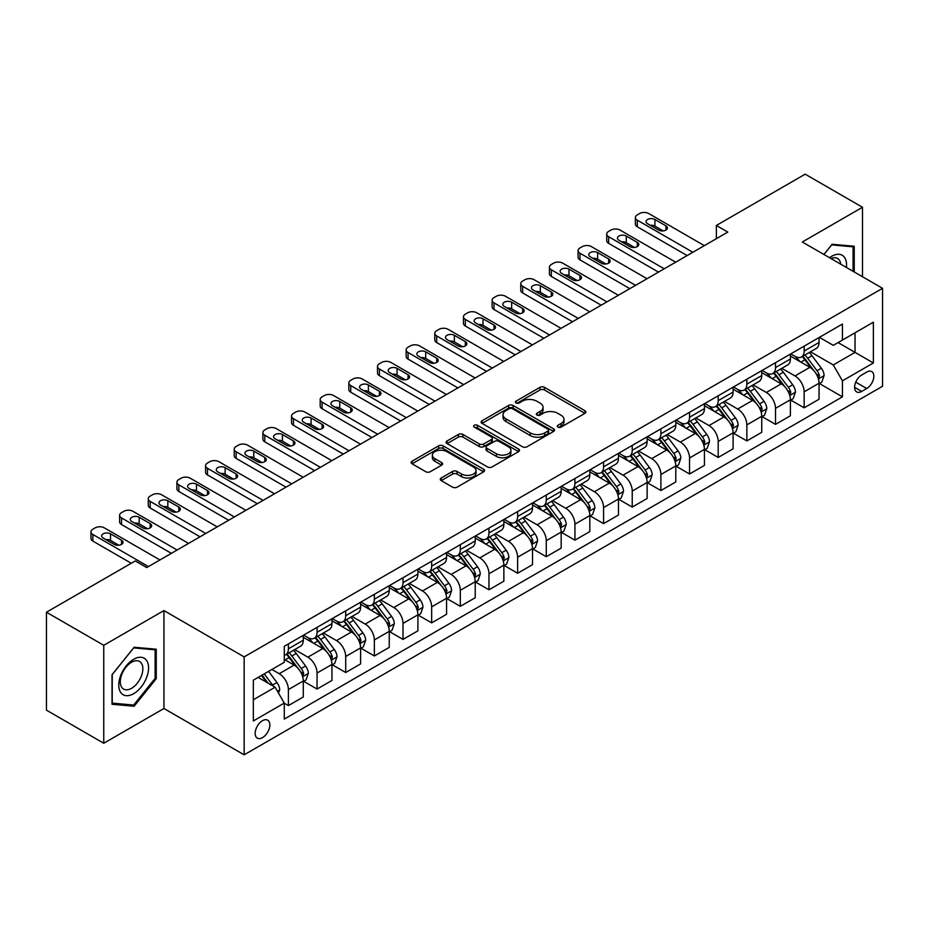 <?xml version="1.0" encoding="UTF-8"?>
<svg xmlns="http://www.w3.org/2000/svg" width="929" height="929" viewBox="0 0 929 929"><rect width="100%" height="100%" fill="white"/><g stroke="black" fill="none" stroke-linecap="round" stroke-linejoin="round"><path stroke-width="1.39" d="M557.911 427.119A2.23 1.289 0 0 0 561.07 427.119L584.968 413.312A3.182 1.835 0 0 0 585.909 412.011A3.182 1.835 0 0 0 584.968 410.723L544.475 387.335A3.182 1.835 0 0 0 539.97 387.335L516.071 401.142A2.23 1.289 0 0 0 515.409 402.048A2.23 1.289 0 0 0 516.071 402.954A2.23 1.289 0 0 0 519.218 402.954L522.307 401.165A10.184 5.876 0 0 1 536.707 401.165L540.086 403.116A10.184 5.876 0 0 1 543.07 407.274A10.184 5.876 0 0 1 540.086 411.431L536.997 413.219A2.23 1.289 0 0 0 536.335 414.125A2.23 1.289 0 0 0 536.997 415.042A2.23 1.289 0 0 0 540.144 415.042L543.233 413.254A10.184 5.876 0 0 1 557.632 413.254L561.011 415.205A10.184 5.876 0 0 1 563.996 419.351A10.184 5.876 0 0 1 561.011 423.508L557.911 425.296A2.23 1.289 0 0 0 557.261 426.214A2.23 1.289 0 0 0 557.911 427.119L557.911 425.296M262.501 737.626A10.37 5.992 120 0 0 269.271 728.475A10.37 5.992 120 0 0 267.68 720.172A10.37 5.992 120 0 0 262.501 720.683A10.37 5.992 120 0 0 255.719 729.822A10.37 5.992 120 0 0 257.31 738.137A10.37 5.992 120 0 0 262.501 737.626M441.194 478.005A3.182 1.835 0 0 0 440.265 479.306A3.182 1.835 0 0 0 441.194 480.607L452.562 487.168A3.182 1.835 0 0 0 457.056 487.168L483.614 471.839A3.182 1.835 0 0 0 484.543 470.538A3.182 1.835 0 0 0 483.614 469.238L443.11 445.862A3.182 1.835 0 0 0 438.616 445.862L412.058 461.19A3.182 1.835 0 0 0 411.129 462.479A3.182 1.835 0 0 0 412.058 463.78L425.784 471.711A3.182 1.835 0 0 0 430.29 471.711L441.647 465.15A3.182 1.835 0 0 0 442.576 463.85A3.182 1.835 0 0 0 441.647 462.549L434.842 458.624A8.512 4.912 0 0 1 432.345 455.14A8.512 4.912 0 0 1 437.605 450.6A8.512 4.912 0 0 1 446.884 451.668L473.546 467.066A8.512 4.912 0 0 1 476.031 470.538A8.512 4.912 0 0 1 470.782 475.079A8.512 4.912 0 0 1 461.504 474.011L457.056 471.444A3.182 1.835 0 0 0 452.562 471.444L441.194 478.005L441.194 480.607M163.934 610.574L103.758 645.307L46.45 612.223L46.45 710.162L103.758 743.246L163.934 708.502L244.153 754.824L244.153 656.896L163.934 610.574L163.934 708.502M862.495 276.737L862.495 207.26L802.319 242.004L882.55 288.315L244.153 656.896M862.495 207.26L805.188 174.176L716.364 225.457L716.364 238.695M46.45 612.223L135.274 560.942L146.736 567.561L727.825 232.076L716.364 225.457M522.539 446.768A3.182 1.835 0 0 0 527.033 446.768L553.579 431.439A3.182 1.835 0 0 0 554.52 430.139A3.182 1.835 0 0 0 553.579 428.838L513.087 405.462A3.182 1.835 0 0 0 508.581 405.462L482.035 420.791A3.182 1.835 0 0 0 481.106 422.08A3.182 1.835 0 0 0 482.035 423.38L522.539 446.768M475.16 427.595A2.23 1.289 0 0 1 477.425 427.909L477.425 425.261L518.603 449.044A3.182 1.835 0 0 1 519.532 450.333A3.182 1.835 0 0 1 518.603 451.633L492.045 466.962A3.182 1.835 0 0 1 487.551 466.962L447.046 443.586L447.046 440.985A3.182 1.835 0 0 0 446.117 442.285A3.182 1.835 0 0 0 447.046 443.586M447.046 440.985L458.415 434.424A3.182 1.835 0 0 1 462.909 434.424L479.341 443.911A3.182 1.835 0 0 0 483.835 443.911L491.371 439.556A3.182 1.835 0 0 0 492.3 438.256A3.182 1.835 0 0 0 491.371 436.955L474.278 427.085A2.23 1.289 0 0 1 473.616 426.179A2.23 1.289 0 0 1 474.998 424.983A2.23 1.289 0 0 1 477.425 425.261M866.734 372.088L861.694 375.002A10.045 5.806 120 0 0 855.121 383.863A10.045 5.806 120 0 0 856.666 391.91A10.045 5.806 120 0 0 861.694 391.411L866.734 388.508A10.045 5.806 120 0 0 873.295 379.647A10.045 5.806 120 0 0 871.762 371.6A10.045 5.806 120 0 0 866.734 372.088M244.153 754.824L882.55 386.255L882.55 288.315M819.401 337.355L833.267 345.356L842.44 340.06L842.44 324.047L284.274 646.305L284.274 662.319L253.327 680.179L253.327 720.95L284.274 703.079L284.274 719.092L842.44 396.846L842.44 380.832L833.267 364.946L810.471 351.789M842.44 340.06L873.376 322.2L873.376 362.96L842.44 380.832M103.758 645.307L103.758 743.246M838.086 342.58L855.04 352.37L855.04 332.791L873.376 322.2M833.267 364.946L855.04 352.37L873.376 362.96M253.327 699.769L275.1 687.205L258.134 677.404M284.274 703.218L288.396 705.599L288.396 689.585A12.971 7.49 -120 0 0 279.234 673.699L271.895 669.461M288.396 705.599L303.295 696.994L303.295 680.98A12.971 7.49 -120 0 0 294.133 665.094L284.274 659.404M303.644 681.305L317.056 689.051L317.056 673.037A12.971 7.49 -120 0 0 307.882 657.163L294.714 649.557M317.056 689.051L331.955 680.446L331.955 664.432A12.971 7.49 -120 0 0 322.781 648.558L303.295 637.306M332.292 664.769L345.704 672.515L345.704 656.501A12.971 7.49 -120 0 0 336.53 640.615L323.373 633.009M345.704 672.515L360.603 663.91L360.603 647.896A12.971 7.49 -120 0 0 351.429 632.01L331.955 620.758M360.951 648.221L374.352 655.967L374.352 639.953A12.971 7.49 -120 0 0 365.19 624.067L352.021 616.473M374.352 655.967L389.251 647.362L389.251 631.348A12.971 7.49 -120 0 0 380.089 615.474L360.603 604.222M389.599 631.685L403.012 639.419L403.012 623.405A12.971 7.49 -120 0 0 393.838 607.531L380.681 599.925M403.012 639.419L417.911 630.826L417.911 614.812A12.971 7.49 -120 0 0 408.737 598.926L389.251 587.674M418.259 615.137L431.66 622.883L431.66 606.869A12.971 7.49 -120 0 0 422.498 590.983L409.329 583.389M431.66 622.883L446.559 614.278L446.559 598.264A12.971 7.49 -120 0 0 437.396 582.378L417.911 571.138M446.907 598.601L460.319 606.335L460.319 590.321A12.971 7.49 -120 0 0 451.146 574.447L437.977 566.841M460.319 606.335L475.218 597.73L475.218 581.717A12.971 7.49 -120 0 0 466.044 565.842L446.559 554.59M475.555 582.053L488.968 589.799L488.968 573.785A12.971 7.49 -120 0 0 479.805 557.899L466.637 550.305M488.968 589.799L503.866 581.194L503.866 565.18A12.971 7.49 -120 0 0 494.704 549.294L475.218 538.054M504.215 565.506L517.627 573.251L517.627 557.237A12.971 7.49 -120 0 0 508.453 541.363L495.285 533.757M517.627 573.251L532.526 564.646L532.526 548.633A12.971 7.49 -120 0 0 523.352 532.758L503.866 521.506M532.863 548.969L546.275 556.715L546.275 540.701A12.971 7.49 -120 0 0 537.113 524.815L523.944 517.209M546.275 556.715L561.174 548.11L561.174 532.096A12.971 7.49 -120 0 0 552.012 516.21L532.526 504.958M561.522 532.422L574.935 540.167L574.935 524.153A12.971 7.49 -120 0 0 565.761 508.268L552.592 500.673M574.935 540.167L589.834 531.562L589.834 515.549A12.971 7.49 -120 0 0 580.66 499.674L561.174 488.422M590.17 515.885L603.583 523.619L603.583 507.606A12.971 7.49 -120 0 0 594.409 491.731L581.252 484.125M603.583 523.619L618.482 515.026L618.482 499.012A12.971 7.49 -120 0 0 609.308 483.126L589.834 471.874M618.83 499.337L632.231 507.083L632.231 491.069A12.971 7.49 -120 0 0 623.069 475.183L609.9 467.589M632.231 507.083L647.13 498.478L647.13 482.465A12.971 7.49 -120 0 0 637.968 466.59L618.482 455.338M647.478 482.801L660.891 490.535L660.891 474.522A12.971 7.49 -120 0 0 651.717 458.647L638.56 451.041M660.891 490.535L675.789 481.942L675.789 465.928A12.971 7.49 -120 0 0 666.616 450.042L647.13 438.79M676.138 466.253L689.539 473.999L689.539 457.985A12.971 7.49 -120 0 0 680.376 442.099L667.208 434.505M689.539 473.999L704.437 465.394L704.437 449.381A12.971 7.49 -120 0 0 695.275 433.495L675.789 422.254M704.786 449.706L718.198 457.451L718.198 441.438A12.971 7.49 -120 0 0 709.024 425.563L695.856 417.957M718.198 457.451L733.097 448.846L733.097 432.833A12.971 7.49 -120 0 0 723.923 416.958L704.437 405.706M733.434 433.169L746.846 440.915L746.846 424.901A12.971 7.49 -120 0 0 737.684 409.015L724.515 401.409M746.846 440.915L761.745 432.31L761.745 416.297A12.971 7.49 -120 0 0 752.583 400.411L733.097 389.17M762.094 416.622L775.506 424.367L775.506 408.354A12.971 7.49 -120 0 0 766.332 392.468L753.164 384.873M775.506 424.367L790.405 415.762L790.405 399.749A12.971 7.49 -120 0 0 781.231 383.874L761.745 372.622M790.742 400.085L804.154 407.819L804.154 391.806A12.971 7.49 -120 0 0 794.98 375.931L781.823 368.325M804.154 407.819L819.053 399.226L819.053 383.212A12.971 7.49 -120 0 0 809.891 367.327L790.405 356.074M790.742 353.891L794.98 356.341A12.971 7.49 -120 0 0 801.472 356.98A12.971 7.49 -120 0 0 804.154 351.046L804.154 346.157M762.094 370.439L766.332 372.889A12.971 7.49 -120 0 0 772.812 373.528A12.971 7.49 -120 0 0 775.506 367.594L775.506 362.693M733.434 386.975L737.684 389.425A12.971 7.49 -120 0 0 744.164 390.075A12.971 7.49 -120 0 0 746.846 384.13L746.846 379.241M704.786 403.523L709.024 405.973A12.971 7.49 -120 0 0 715.504 406.612A12.971 7.49 -120 0 0 718.198 400.678L718.198 395.777M676.138 420.071L680.376 422.509A12.971 7.49 -120 0 0 686.856 423.159A12.971 7.49 -120 0 0 689.539 417.226L689.539 412.325M647.478 436.607L651.717 439.057A12.971 7.49 -120 0 0 658.208 439.696A12.971 7.49 -120 0 0 660.891 433.762L660.891 428.861M618.83 453.155L623.069 455.605A12.971 7.49 -120 0 0 629.548 456.244A12.971 7.49 -120 0 0 632.231 450.31L632.231 445.409M590.17 469.691L594.409 472.141A12.971 7.49 -120 0 0 600.9 472.78A12.971 7.49 -120 0 0 603.583 466.846L603.583 461.957M561.522 486.239L565.761 488.689A12.971 7.49 -120 0 0 572.241 489.328A12.971 7.49 -120 0 0 574.935 483.394L574.935 478.493M532.863 502.775L537.113 505.225A12.971 7.49 -120 0 0 543.593 505.875A12.971 7.49 -120 0 0 546.275 499.93L546.275 495.041M504.215 519.323L508.453 521.773A12.971 7.49 -120 0 0 514.933 522.412A12.971 7.49 -120 0 0 517.627 516.478L517.627 511.577M475.555 535.87L479.805 538.309A12.971 7.49 -120 0 0 486.285 538.959A12.971 7.49 -120 0 0 488.968 533.025L488.968 528.125M446.907 552.407L451.146 554.857A12.971 7.49 -120 0 0 457.625 555.496A12.971 7.49 -120 0 0 460.319 549.562L460.319 544.661M418.259 568.954L422.498 571.405A12.971 7.49 -120 0 0 428.977 572.043A12.971 7.49 -120 0 0 431.66 566.109L431.66 561.209M389.599 585.491L393.838 587.941A12.971 7.49 -120 0 0 400.329 588.58A12.971 7.49 -120 0 0 403.012 582.646L403.012 577.757M360.951 602.038L365.19 604.489A12.971 7.49 -120 0 0 371.67 605.127A12.971 7.49 -120 0 0 374.352 599.193L374.352 594.293M332.292 618.575L336.53 621.025A12.971 7.49 -120 0 0 343.022 621.675A12.971 7.49 -120 0 0 345.704 615.73L345.704 610.841M303.644 635.122L307.882 637.573A12.971 7.49 -120 0 0 314.362 638.211A12.971 7.49 -120 0 0 317.056 632.277L317.056 627.377M819.401 383.538L842.44 396.846M801.472 356.98L816.37 348.387A12.971 7.49 -120 0 0 819.053 342.453L819.053 337.552M772.812 373.528L787.711 364.923A12.971 7.49 -120 0 0 790.405 358.989L790.405 354.088M744.164 390.075L759.063 381.471A12.971 7.49 -120 0 0 761.745 375.537L761.745 370.636M715.504 406.612L730.415 398.007A12.971 7.49 -120 0 0 733.097 392.073L733.097 387.184M686.856 423.159L701.755 414.555A12.971 7.49 -120 0 0 704.437 408.621L704.437 403.72M658.208 439.696L673.107 431.102A12.971 7.49 -120 0 0 675.789 425.157L675.789 420.268M629.548 456.244L644.447 447.639A12.971 7.49 -120 0 0 647.13 441.705L647.13 436.804M600.9 472.78L615.799 464.186A12.971 7.49 -120 0 0 618.482 458.241L618.482 453.352M572.241 489.328L587.14 480.723A12.971 7.49 -120 0 0 589.834 474.789L589.834 469.888M543.593 505.875L558.492 497.27A12.971 7.49 -120 0 0 561.174 491.336L561.174 486.436M514.933 522.412L529.832 513.807A12.971 7.49 -120 0 0 532.526 507.873L532.526 502.972M486.285 538.959L501.184 530.354A12.971 7.49 -120 0 0 503.866 524.42L503.866 519.52M457.625 555.496L472.536 546.891A12.971 7.49 -120 0 0 475.218 540.957L475.218 536.068M428.977 572.043L443.876 563.438A12.971 7.49 -120 0 0 446.559 557.505L446.559 552.604M400.329 588.58L415.228 579.986A12.971 7.49 -120 0 0 417.911 574.041L417.911 569.152M371.67 605.127L386.569 596.523A12.971 7.49 -120 0 0 389.251 590.589L389.251 585.688M343.022 621.675L357.92 613.07A12.971 7.49 -120 0 0 360.603 607.136L360.603 602.236M314.362 638.211L329.261 629.607A12.971 7.49 -120 0 0 331.955 623.673L331.955 618.772M284.274 655.282A12.971 7.49 -120 0 0 285.714 654.759L300.613 646.154A12.971 7.49 -120 0 0 303.295 640.22L303.295 635.32M285.714 654.759A12.971 7.49 -120 0 0 288.396 648.814L288.396 643.925M275.1 687.205L284.274 703.079M854.239 271.976L854.239 246.243L832.117 244.269L823.918 254.465M112.014 704.263L134.124 706.237L156.246 678.716L156.246 649.22L134.124 647.246L112.014 674.768L112.014 704.263M155.108 678.054L156.246 678.716M131.79 704.89L134.124 706.237M558.805 427.433L561.011 426.156A10.184 5.876 0 0 0 563.996 421.998L563.996 419.351M543.07 407.274L543.07 409.921A10.184 5.876 0 0 1 540.086 414.079L537.879 415.356M584.933 413.335L544.475 389.983A3.182 1.835 0 0 0 539.97 389.983L516.954 403.267M553.579 428.838L553.579 431.439L513.087 408.098A3.182 1.835 0 0 0 508.581 408.098L482.081 423.403M547.959 431.044A2.23 1.289 0 0 0 548.609 430.139A2.23 1.289 0 0 0 547.959 429.233L512.413 408.702A2.23 1.289 0 0 0 509.255 408.702L506.003 410.583A10.184 5.876 0 0 0 503.019 414.74A10.184 5.876 0 0 0 506.003 418.898L530.296 432.926A10.184 5.876 0 0 0 544.696 432.926L547.959 431.044L547.959 433.692A2.23 1.289 0 0 0 548.609 432.786L548.609 430.139M503.019 414.74L503.019 417.388A10.184 5.876 0 0 0 506.003 421.545L506.003 418.898M547.959 433.692L544.696 435.573A10.184 5.876 0 0 1 530.296 435.573L506.003 421.545M447.093 443.609L458.415 437.071L458.415 434.424M492.3 438.256L492.3 440.903A3.182 1.835 0 0 1 491.371 442.204L483.835 446.559A3.182 1.835 0 0 1 479.341 446.559L462.909 437.071A3.182 1.835 0 0 0 458.415 437.071M477.425 427.909L518.556 451.657M496.376 453.747A8.512 4.912 0 0 0 505.655 454.815A8.512 4.912 0 0 0 510.915 450.275A8.512 4.912 0 0 0 508.418 446.803L499.024 441.38A3.182 1.835 0 0 0 494.518 441.38L486.982 445.723A3.182 1.835 0 0 0 486.053 447.023A3.182 1.835 0 0 0 486.982 448.324L496.376 453.747L496.376 456.394A8.512 4.912 0 0 0 505.655 457.463A8.512 4.912 0 0 0 510.915 452.922L510.915 450.275M486.053 447.023L486.053 449.671A3.182 1.835 0 0 0 486.982 450.971L486.982 448.324M496.376 456.394L486.982 450.971M476.031 470.538L476.031 473.186A8.512 4.912 0 0 1 470.782 477.727A8.512 4.912 0 0 1 461.504 476.658L457.056 474.092A3.182 1.835 0 0 0 452.562 474.092L441.24 480.63M432.345 455.14L432.345 457.788A8.512 4.912 0 0 0 434.842 461.272L434.842 458.624M441.6 465.174L434.842 461.272M483.568 471.862L443.11 448.498A3.182 1.835 0 0 0 438.616 448.498L412.104 463.803M819.053 383.735L821.805 382.156L824.093 375.537A8.593 4.959 -120 0 0 821.352 368.221L811.992 355.714A24.804 14.318 -120 0 0 809.287 352.474M799.974 361.602A24.804 14.318 -120 0 0 794.887 356.283M818.275 378.475L819.459 375.897A8.593 4.959 -120 0 0 816.997 370.729L807.638 358.234A24.804 14.318 -120 0 0 804.932 354.994M802.621 356.318A20.589 11.88 60 0 1 806 360.162L813.92 370.741M802.18 356.573A24.804 14.318 60 0 1 804.886 359.813L811.11 368.128M692.871 252.258L637.282 220.161A6.48 3.739 -0 0 1 635.378 217.514A6.48 3.739 -0 0 1 637.282 214.866L639.57 213.542A6.48 3.739 -0 0 1 648.744 213.542L704.321 245.639M635.378 217.514L635.378 224.133A6.48 3.739 180 0 0 637.282 226.781L687.135 255.568M647.594 223.738A5.191 2.996 180 0 1 646.073 221.613A5.191 2.996 180 0 1 649.278 218.849A5.191 2.996 180 0 1 654.933 219.499L665.93 225.852A5.191 2.996 180 0 1 667.452 227.977A5.191 2.996 180 0 1 664.247 230.74A5.191 2.996 180 0 1 658.591 230.09L647.594 223.738M650.288 225.294A5.191 2.996 180 0 1 654.933 226.119L663.236 230.915M790.405 400.283L793.157 398.692L795.445 392.073A8.593 4.959 -120 0 0 792.704 384.757L783.333 372.262A24.804 14.318 -120 0 0 780.627 369.022M771.314 378.149A24.804 14.318 -120 0 0 766.239 372.831M789.615 395.022L790.811 392.444A8.593 4.959 -120 0 0 788.349 387.277L778.978 374.77A24.804 14.318 -120 0 0 776.272 371.53M773.962 372.866A20.589 11.88 60 0 1 777.341 376.709L785.272 387.288M773.52 373.121A24.804 14.318 60 0 1 776.226 376.361L782.462 384.676M761.745 416.819L764.497 415.24L766.785 408.621A8.593 4.959 -120 0 0 764.044 401.305L754.685 388.798A24.804 14.318 -120 0 0 751.979 385.558M742.666 394.686A24.804 14.318 -120 0 0 737.58 389.379M760.967 411.559L762.152 408.981A8.593 4.959 -120 0 0 759.69 403.813L750.33 391.318A24.804 14.318 -120 0 0 747.624 388.078M745.313 389.402A20.589 11.88 60 0 1 748.693 393.246L756.624 403.825M744.872 389.657A24.804 14.318 60 0 1 747.578 392.897L753.802 401.212M733.097 433.367L735.849 431.776L738.137 425.157A8.593 4.959 -120 0 0 735.396 417.841L726.025 405.346A24.804 14.318 -120 0 0 723.319 402.106M714.006 411.233A24.804 14.318 -120 0 0 708.932 405.915M732.307 428.106L733.504 425.528A8.593 4.959 -120 0 0 731.042 420.361L721.67 407.854A24.804 14.318 -120 0 0 718.965 404.614M716.665 405.95A20.589 11.88 60 0 1 720.045 409.794L727.964 420.372M716.213 406.205A24.804 14.318 60 0 1 718.918 409.445L725.154 417.76M664.212 268.795L608.623 236.709A6.48 3.739 -0 0 1 606.73 234.062A6.48 3.739 -0 0 1 608.623 231.414L610.922 230.09A6.48 3.739 -0 0 1 620.084 230.09L675.673 262.187M606.73 234.062L606.73 240.681A6.48 3.739 180 0 0 608.623 243.328L658.487 272.104M618.946 240.274A5.191 2.996 180 0 1 617.425 238.161A5.191 2.996 180 0 1 620.618 235.397A5.191 2.996 180 0 1 626.274 236.047L637.282 242.399A5.191 2.996 180 0 1 638.804 244.513A5.191 2.996 180 0 1 635.599 247.277A5.191 2.996 180 0 1 629.943 246.626L618.946 240.274M621.64 241.842A5.191 2.996 180 0 1 626.274 242.666L634.577 247.451M635.564 285.342L579.975 253.245A6.48 3.739 -0 0 1 578.07 250.598A6.48 3.739 -0 0 1 579.975 247.95L582.262 246.626A6.48 3.739 -0 0 1 591.436 246.626L647.025 278.723M578.07 250.598L578.07 257.217A6.48 3.739 180 0 0 579.975 259.865L629.827 288.652M590.287 256.822A5.191 2.996 180 0 1 588.765 254.709A5.191 2.996 180 0 1 591.97 251.933A5.191 2.996 180 0 1 597.626 252.583L608.623 258.936A5.191 2.996 180 0 1 610.144 261.061A5.191 2.996 180 0 1 606.939 263.824A5.191 2.996 180 0 1 601.295 263.174L590.287 256.822M592.981 258.378A5.191 2.996 180 0 1 597.626 259.203L605.929 263.999M606.904 301.879L551.315 269.793A6.48 3.739 -0 0 1 549.422 267.146A6.48 3.739 -0 0 1 551.315 264.498L553.614 263.174A6.48 3.739 -0 0 1 562.777 263.174L618.366 295.271M549.422 267.146L549.422 273.765A6.48 3.739 180 0 0 551.315 276.412L601.179 305.188M561.639 273.37A5.191 2.996 180 0 1 560.117 271.245A5.191 2.996 180 0 1 563.322 268.481A5.191 2.996 180 0 1 568.966 269.131L579.975 275.483A5.191 2.996 180 0 1 581.496 277.597A5.191 2.996 180 0 1 578.291 280.361A5.191 2.996 180 0 1 572.636 279.722L561.639 273.37M564.333 274.926A5.191 2.996 180 0 1 568.966 275.75L577.269 280.546M704.437 449.915L707.19 448.324L709.489 441.705A8.593 4.959 -120 0 0 706.737 434.389L697.377 421.882A24.804 14.318 -120 0 0 694.671 418.642M685.358 427.77A24.804 14.318 -120 0 0 680.283 422.463M703.659 444.643L704.844 442.065A8.593 4.959 -120 0 0 702.382 436.909L693.022 424.402A24.804 14.318 -120 0 0 690.317 421.162M688.006 422.498A20.589 11.88 60 0 1 691.385 426.33L699.316 436.909M687.565 422.753A24.804 14.318 60 0 1 690.27 425.993L696.495 434.296M578.256 318.426L522.667 286.329A6.48 3.739 -0 0 1 520.763 283.682A6.48 3.739 -0 0 1 522.667 281.046L524.955 279.722A6.48 3.739 -0 0 1 534.129 279.722L589.718 311.807M520.763 283.682L520.763 290.301A6.48 3.739 180 0 0 522.667 292.949L572.519 321.736M532.979 289.906A5.191 2.996 180 0 1 531.458 287.793A5.191 2.996 180 0 1 534.663 285.029A5.191 2.996 180 0 1 540.318 285.667L551.315 292.02A5.191 2.996 180 0 1 552.836 294.145A5.191 2.996 180 0 1 549.631 296.908A5.191 2.996 180 0 1 543.988 296.258L532.979 289.906M535.685 291.462A5.191 2.996 180 0 1 540.318 292.287L548.621 297.083M846.412 267.447A21.077 12.17 120 0 0 844.566 257.449A21.077 12.17 120 0 0 829.527 257.705M840.768 264.196A15.956 9.209 120 0 0 839.34 260.143A15.956 9.209 120 0 0 837.552 258.471A15.956 9.209 120 0 0 830.99 258.552M831.618 244.896L853.089 246.835L853.089 271.314M851.672 246.011L853.089 246.835M823.965 254.5L831.664 244.919M133.671 659.276A21.077 12.17 120 0 0 118.773 685.079A21.077 12.17 120 0 0 133.671 693.684A21.077 12.17 120 0 0 148.57 667.881A21.077 12.17 120 0 0 133.671 659.276M131.581 662.249A15.956 9.209 120 0 0 121.153 676.3A15.956 9.209 120 0 0 123.603 689.086A15.956 9.209 120 0 0 131.581 688.296A15.956 9.209 120 0 0 141.998 674.245A15.956 9.209 120 0 0 139.559 661.46A15.956 9.209 120 0 0 131.581 662.249M155.108 678.391L133.671 705.053L112.235 703.137L112.235 674.57L133.671 647.908L155.108 649.812L155.108 678.391M153.68 648.999L155.108 649.812M675.789 466.451L678.542 464.86L680.829 458.241A8.593 4.959 -120 0 0 678.089 450.937L668.717 438.43A24.804 14.318 -120 0 0 666.012 435.19M656.698 444.317A24.804 14.318 -120 0 0 651.624 438.999M675.011 461.19L676.196 458.612A8.593 4.959 -120 0 0 673.734 453.445L664.363 440.938A24.804 14.318 -120 0 0 661.657 437.698M659.358 439.034A20.589 11.88 60 0 1 662.737 442.878L670.657 453.457M658.916 439.289A24.804 14.318 60 0 1 661.622 442.529L667.846 450.844M647.13 482.999L649.882 481.408L652.181 474.789A8.593 4.959 -120 0 0 649.441 467.473L640.069 454.966A24.804 14.318 -120 0 0 637.364 451.726M628.05 460.854A24.804 14.318 -120 0 0 622.976 455.547M646.352 477.738L647.536 475.16A8.593 4.959 -120 0 0 645.086 469.993L635.715 457.486A24.804 14.318 -120 0 0 633.009 454.246M630.698 455.582A20.589 11.88 60 0 1 634.077 459.414L642.009 470.004M630.257 455.837A24.804 14.318 60 0 1 632.963 459.077L639.187 467.392M618.482 499.535L621.234 497.956L623.522 491.336A8.593 4.959 -120 0 0 620.781 484.021L611.421 471.514A24.804 14.318 -120 0 0 608.716 468.274M599.391 477.401A24.804 14.318 -120 0 0 594.316 472.083M617.704 494.274L618.888 491.696A8.593 4.959 -120 0 0 616.426 486.529L607.067 474.034A24.804 14.318 -120 0 0 604.361 470.782M602.05 472.118A20.589 11.88 60 0 1 605.429 475.962L613.349 486.541M601.609 472.373A24.804 14.318 60 0 1 604.314 475.613L610.539 483.928M589.834 516.083L592.574 514.492L594.874 507.873A8.593 4.959 -120 0 0 592.133 500.557L582.762 488.062A24.804 14.318 -120 0 0 580.056 484.822M570.743 493.949A24.804 14.318 -120 0 0 565.668 488.631M589.044 510.822L590.229 508.244A8.593 4.959 -120 0 0 587.778 503.077L578.407 490.57A24.804 14.318 -120 0 0 575.701 487.33M573.39 488.666A20.589 11.88 60 0 1 576.77 492.509L584.701 503.088M572.949 488.921A24.804 14.318 60 0 1 575.655 492.161L581.879 500.476M561.174 532.619L563.926 531.04L566.214 524.42A8.593 4.959 -120 0 0 563.473 517.105L554.114 504.598A24.804 14.318 -120 0 0 551.408 501.358M542.095 510.486A24.804 14.318 -120 0 0 537.008 505.179M560.396 527.358L561.581 524.78A8.593 4.959 -120 0 0 559.119 519.613L549.759 507.118A24.804 14.318 -120 0 0 547.053 503.878M544.742 505.202A20.589 11.88 60 0 1 548.122 509.046L556.041 519.625M544.301 505.457A24.804 14.318 60 0 1 547.007 508.697L553.231 517.012M549.596 334.974L494.007 302.877A6.48 3.739 -0 0 1 492.115 300.23A6.48 3.739 -0 0 1 494.007 297.582L496.307 296.258A6.48 3.739 -0 0 1 505.469 296.258L561.058 328.355M492.115 300.23L492.115 306.849A6.48 3.739 180 0 0 494.007 309.496L543.871 338.284M504.331 306.454A5.191 2.996 180 0 1 502.81 304.329A5.191 2.996 180 0 1 506.015 301.565A5.191 2.996 180 0 1 511.658 302.215L522.667 308.567A5.191 2.996 180 0 1 524.188 310.681A5.191 2.996 180 0 1 520.983 313.456A5.191 2.996 180 0 1 515.328 312.806L504.331 306.454M507.025 308.01A5.191 2.996 180 0 1 511.658 308.834L519.973 313.63M520.948 351.51L465.359 319.425A6.48 3.739 -0 0 1 463.455 316.777A6.48 3.739 -0 0 1 465.359 314.13L467.647 312.806A6.48 3.739 -0 0 1 476.821 312.806L532.41 344.891M463.455 316.777L463.455 323.385A6.48 3.739 180 0 0 465.359 326.033L515.212 354.82M475.671 322.99A5.191 2.996 180 0 1 474.15 320.877A5.191 2.996 180 0 1 477.355 318.113A5.191 2.996 180 0 1 483.01 318.763L494.007 325.115A5.191 2.996 180 0 1 495.529 327.229A5.191 2.996 180 0 1 492.335 329.992A5.191 2.996 180 0 1 486.68 329.342L475.671 322.99M478.377 324.546A5.191 2.996 180 0 1 483.01 325.371L491.313 330.167M492.289 368.058L436.711 335.961A6.48 3.739 -0 0 1 434.807 333.314A6.48 3.739 -0 0 1 436.711 330.666L438.999 329.342A6.48 3.739 -0 0 1 448.173 329.342L503.75 361.439M434.807 333.314L434.807 339.933A6.48 3.739 180 0 0 436.711 342.58L486.564 371.368M447.023 339.538A5.191 2.996 180 0 1 445.502 337.413A5.191 2.996 180 0 1 448.707 334.649A5.191 2.996 180 0 1 454.362 335.299L465.359 341.651A5.191 2.996 180 0 1 466.881 343.765A5.191 2.996 180 0 1 463.676 346.54A5.191 2.996 180 0 1 458.02 345.89L447.023 339.538M449.717 341.094A5.191 2.996 180 0 1 454.362 341.918L462.665 346.714M463.641 384.594L408.052 352.509A6.48 3.739 -0 0 1 406.159 349.861A6.48 3.739 -0 0 1 408.052 347.214L410.351 345.89A6.48 3.739 -0 0 1 419.513 345.89L475.102 377.975M406.159 349.861L406.159 356.481A6.48 3.739 180 0 0 408.052 359.117L457.904 387.904M418.364 356.074A5.191 2.996 180 0 1 416.854 353.961A5.191 2.996 180 0 1 420.047 351.197A5.191 2.996 180 0 1 425.703 351.847L436.711 358.199A5.191 2.996 180 0 1 438.221 360.313A5.191 2.996 180 0 1 435.027 363.076A5.191 2.996 180 0 1 429.372 362.426L418.364 356.074M421.069 357.642A5.191 2.996 180 0 1 425.703 358.455L434.006 363.251M434.993 401.142L379.404 369.045A6.48 3.739 -0 0 1 377.499 366.398A6.48 3.739 -0 0 1 379.404 363.75L381.691 362.426A6.48 3.739 -0 0 1 390.865 362.426L446.443 394.523M377.499 366.398L377.499 373.017A6.48 3.739 180 0 0 379.404 375.664L429.256 404.452M389.715 372.622A5.191 2.996 180 0 1 388.194 370.508A5.191 2.996 180 0 1 391.399 367.733A5.191 2.996 180 0 1 397.055 368.383L408.052 374.735A5.191 2.996 180 0 1 409.573 376.86A5.191 2.996 180 0 1 406.368 379.624A5.191 2.996 180 0 1 400.713 378.974L389.715 372.622M392.41 374.178A5.191 2.996 180 0 1 397.055 375.002L405.358 379.798M532.526 549.167L535.278 547.576L537.566 540.957A8.593 4.959 -120 0 0 534.825 533.641L525.454 521.146A24.804 14.318 -120 0 0 522.748 517.906M513.435 527.033A24.804 14.318 -120 0 0 508.36 521.715M531.736 543.906L532.932 541.328A8.593 4.959 -120 0 0 530.471 536.161L521.099 523.654A24.804 14.318 -120 0 0 518.394 520.414M516.083 521.75A20.589 11.88 60 0 1 519.462 525.593L527.393 536.172M515.641 522.005A24.804 14.318 60 0 1 518.347 525.245L524.583 533.56M406.333 417.678L350.744 385.593A6.48 3.739 -0 0 1 348.851 382.945A6.48 3.739 -0 0 1 350.744 380.298L353.043 378.974A6.48 3.739 -0 0 1 362.205 378.974L417.795 411.071M348.851 382.945L348.851 389.565A6.48 3.739 180 0 0 350.744 392.212L400.608 420.988M361.067 389.158A5.191 2.996 180 0 1 359.546 387.045A5.191 2.996 180 0 1 362.74 384.281A5.191 2.996 180 0 1 368.395 384.931L379.404 391.283A5.191 2.996 180 0 1 380.925 393.397A5.191 2.996 180 0 1 377.72 396.16A5.191 2.996 180 0 1 372.064 395.522L361.067 389.158M363.762 390.726A5.191 2.996 180 0 1 368.395 391.55L376.698 396.346M503.866 565.715L506.619 564.124L508.906 557.505A8.593 4.959 -120 0 0 506.166 550.189L496.806 537.682A24.804 14.318 -120 0 0 494.1 534.442M484.787 543.57A24.804 14.318 -120 0 0 479.701 538.263M503.088 560.442L504.273 557.864A8.593 4.959 -120 0 0 501.811 552.697L492.451 540.202A24.804 14.318 -120 0 0 489.746 536.962M487.435 538.286A20.589 11.88 60 0 1 490.814 542.13L498.745 552.709M486.993 538.553A24.804 14.318 60 0 1 489.699 541.793L495.923 550.096M377.685 434.226L322.096 402.129A6.48 3.739 -0 0 1 320.191 399.482A6.48 3.739 -0 0 1 322.096 396.834L324.384 395.522A6.48 3.739 -0 0 1 333.557 395.522L389.146 427.607M320.191 399.482L320.191 406.101A6.48 3.739 180 0 0 322.096 408.748L371.948 437.536M332.408 405.706A5.191 2.996 180 0 1 330.887 403.592A5.191 2.996 180 0 1 334.092 400.817A5.191 2.996 180 0 1 339.747 401.467L350.744 407.819A5.191 2.996 180 0 1 352.265 409.944A5.191 2.996 180 0 1 349.06 412.708A5.191 2.996 180 0 1 343.416 412.058L332.408 405.706M335.102 407.262A5.191 2.996 180 0 1 339.747 408.086L348.05 412.882M475.218 582.251L477.97 580.66L480.258 574.041A8.593 4.959 -120 0 0 477.518 566.736L468.146 554.23A24.804 14.318 -120 0 0 465.441 550.99M456.127 560.117A24.804 14.318 -120 0 0 451.053 554.799M474.429 576.99L475.625 574.412A8.593 4.959 -120 0 0 473.163 569.245L463.792 556.738A24.804 14.318 -120 0 0 461.086 553.498M458.787 554.834A20.589 11.88 60 0 1 462.166 558.677L470.086 569.256M458.334 555.089A24.804 14.318 60 0 1 461.039 558.329L467.275 566.644M349.025 450.774L293.436 418.677A6.48 3.739 -0 0 1 291.543 416.029A6.48 3.739 -0 0 1 293.436 413.382L295.736 412.058A6.48 3.739 -0 0 1 304.898 412.058L360.487 444.155M291.543 416.029L291.543 422.649A6.48 3.739 180 0 0 293.436 425.296L343.3 454.072M303.76 422.254A5.191 2.996 180 0 1 302.239 420.129A5.191 2.996 180 0 1 305.444 417.365A5.191 2.996 180 0 1 311.087 418.015L322.096 424.367A5.191 2.996 180 0 1 323.617 426.481A5.191 2.996 180 0 1 320.412 429.256A5.191 2.996 180 0 1 314.757 428.606L303.76 422.254M306.454 423.81A5.191 2.996 180 0 1 311.087 424.634L319.39 429.43M446.559 598.799L449.311 597.208L451.61 590.589A8.593 4.959 -120 0 0 448.858 583.273L439.498 570.766A24.804 14.318 -120 0 0 436.793 567.526M427.479 576.654A24.804 14.318 -120 0 0 422.405 571.347M445.781 593.538L446.965 590.96A8.593 4.959 -120 0 0 444.503 585.793L435.144 573.286A24.804 14.318 -120 0 0 432.438 570.046M430.127 571.381A20.589 11.88 60 0 1 433.506 575.214L441.438 585.804M429.686 571.637A24.804 14.318 60 0 1 432.391 574.877L438.616 583.18M320.377 467.31L264.788 435.213A6.48 3.739 -0 0 1 262.884 432.577A6.48 3.739 -0 0 1 264.788 429.93L267.076 428.606A6.48 3.739 -0 0 1 276.25 428.606L331.839 460.691M262.884 432.577L262.884 439.185A6.48 3.739 180 0 0 264.788 441.832L314.641 470.62M275.1 438.79A5.191 2.996 180 0 1 273.579 436.676A5.191 2.996 180 0 1 276.784 433.913A5.191 2.996 180 0 1 282.439 434.551L293.436 440.915A5.191 2.996 180 0 1 294.957 443.028A5.191 2.996 180 0 1 291.752 445.792A5.191 2.996 180 0 1 286.109 445.142L275.1 438.79M277.806 440.346A5.191 2.996 180 0 1 282.439 441.17L290.742 445.966M417.911 615.335L420.663 613.744L422.95 607.136A8.593 4.959 -120 0 0 420.21 599.82L410.839 587.314A24.804 14.318 -120 0 0 408.133 584.074M398.82 593.201A24.804 14.318 -120 0 0 393.745 587.883M417.133 610.074L418.317 607.496A8.593 4.959 -120 0 0 415.855 602.329L406.484 589.834A24.804 14.318 -120 0 0 403.778 586.582M401.479 587.918A20.589 11.88 60 0 1 404.858 591.761L412.778 602.34M401.038 588.173A24.804 14.318 60 0 1 403.743 591.413L409.968 599.728M291.718 483.858L236.129 451.761A6.48 3.739 -0 0 1 234.236 449.113A6.48 3.739 -0 0 1 236.129 446.466L238.428 445.142A6.48 3.739 -0 0 1 247.59 445.142L303.179 477.239M234.236 449.113L234.236 455.733A6.48 3.739 180 0 0 236.129 458.38L285.993 487.168M246.452 455.338A5.191 2.996 180 0 1 244.931 453.213A5.191 2.996 180 0 1 248.136 450.449A5.191 2.996 180 0 1 253.78 451.099L264.788 457.451A5.191 2.996 180 0 1 266.309 459.565A5.191 2.996 180 0 1 263.104 462.34A5.191 2.996 180 0 1 257.449 461.69L246.452 455.338M249.146 456.894A5.191 2.996 180 0 1 253.78 457.718L262.094 462.514M389.251 631.883L392.003 630.292L394.302 623.673A8.593 4.959 -120 0 0 391.562 616.357L382.191 603.862A24.804 14.318 -120 0 0 379.485 600.61M370.172 609.749A24.804 14.318 -120 0 0 365.097 604.431M388.473 626.622L389.657 624.044A8.593 4.959 -120 0 0 387.207 618.877L377.836 606.37A24.804 14.318 -120 0 0 375.13 603.13M372.819 604.465A20.589 11.88 60 0 1 376.199 608.309L384.13 618.888M372.378 604.721A24.804 14.318 60 0 1 375.084 607.961L381.308 616.275M263.07 500.394L207.481 468.309A6.48 3.739 -0 0 1 205.588 465.661A6.48 3.739 -0 0 1 207.481 463.014L209.768 461.69A6.48 3.739 -0 0 1 218.942 461.69L274.531 493.775M205.588 465.661L205.588 472.28A6.48 3.739 180 0 0 207.481 474.916L257.333 503.704M217.792 471.874A5.191 2.996 180 0 1 216.271 469.76A5.191 2.996 180 0 1 219.476 466.997A5.191 2.996 180 0 1 225.132 467.647L236.129 473.999A5.191 2.996 180 0 1 237.65 476.112A5.191 2.996 180 0 1 234.456 478.876A5.191 2.996 180 0 1 228.801 478.226L217.792 471.874M220.498 473.43A5.191 2.996 180 0 1 225.132 474.254L233.434 479.05M234.41 516.942L178.832 484.845A6.48 3.739 -0 0 1 176.928 482.197A6.48 3.739 -0 0 1 178.832 479.55L181.12 478.226A6.48 3.739 -0 0 1 190.294 478.226L245.871 510.323M176.928 482.197L176.928 488.817A6.48 3.739 180 0 0 178.832 491.464L228.685 520.252M189.144 488.422A5.191 2.996 180 0 1 187.623 486.308A5.191 2.996 180 0 1 190.828 483.533A5.191 2.996 180 0 1 196.483 484.183L207.481 490.535A5.191 2.996 180 0 1 209.002 492.66A5.191 2.996 180 0 1 205.797 495.424A5.191 2.996 180 0 1 200.141 494.774L189.144 488.422M191.838 489.978A5.191 2.996 180 0 1 196.483 490.802L204.786 495.598M360.603 648.419L363.355 646.839L365.643 640.22A8.593 4.959 -120 0 0 362.902 632.904L353.543 620.398A24.804 14.318 -120 0 0 350.837 617.158M341.512 626.285A24.804 14.318 -120 0 0 336.437 620.978M359.825 643.158L361.009 640.58A8.593 4.959 -120 0 0 358.548 635.413L349.188 622.918A24.804 14.318 -120 0 0 346.482 619.678M344.171 621.002A20.589 11.88 60 0 1 347.551 624.845L355.47 635.424M343.73 621.257A24.804 14.318 60 0 1 346.436 624.497L352.66 632.812M331.955 664.967L334.695 663.376L336.995 656.757A8.593 4.959 -120 0 0 334.254 649.441L324.883 636.946A24.804 14.318 -120 0 0 322.177 633.706M312.864 642.833A24.804 14.318 -120 0 0 307.789 637.515M331.165 659.706L332.35 657.128A8.593 4.959 -120 0 0 329.9 651.961L320.528 639.454A24.804 14.318 -120 0 0 317.823 636.214M315.512 637.549A20.589 11.88 60 0 1 318.891 641.393L326.822 651.972M315.07 637.805A24.804 14.318 60 0 1 317.776 641.045L324 649.359M205.762 533.478L150.173 501.393A6.48 3.739 -0 0 1 148.28 498.745A6.48 3.739 -0 0 1 150.173 496.098L152.472 494.774A6.48 3.739 -0 0 1 161.634 494.774L217.223 526.871M148.28 498.745L148.28 505.364A6.48 3.739 180 0 0 150.173 508.012L200.025 536.788M160.485 504.958A5.191 2.996 180 0 1 158.975 502.844A5.191 2.996 180 0 1 162.169 500.081A5.191 2.996 180 0 1 167.824 500.731L178.832 507.083A5.191 2.996 180 0 1 180.342 509.197A5.191 2.996 180 0 1 177.149 511.96A5.191 2.996 180 0 1 171.493 511.31L160.485 504.958M163.19 506.526A5.191 2.996 180 0 1 167.824 507.35L176.127 512.134M303.295 681.503L306.047 679.923L308.335 673.304A8.593 4.959 -120 0 0 305.595 665.988L296.235 653.482A24.804 14.318 -120 0 0 293.529 650.242M302.517 676.242L303.702 673.664A8.593 4.959 -120 0 0 301.24 668.497L291.88 656.002A24.804 14.318 -120 0 0 289.174 652.762M286.864 654.086A20.589 11.88 60 0 1 290.243 657.929L298.163 668.508M286.422 654.341A24.804 14.318 60 0 1 289.128 657.593L295.352 665.896M177.114 550.026L121.525 517.929A6.48 3.739 -0 0 1 119.62 515.281A6.48 3.739 -0 0 1 121.525 512.634L123.812 511.31A6.48 3.739 -0 0 1 132.986 511.31L188.575 543.407M119.62 515.281L119.62 521.901A6.48 3.739 180 0 0 121.525 524.548L171.377 553.336M131.837 521.506A5.191 2.996 180 0 1 130.315 519.392A5.191 2.996 180 0 1 133.521 516.617A5.191 2.996 180 0 1 139.176 517.267L150.173 523.619A5.191 2.996 180 0 1 151.694 525.744A5.191 2.996 180 0 1 148.489 528.508A5.191 2.996 180 0 1 142.834 527.858L131.837 521.506M134.531 523.062A5.191 2.996 180 0 1 139.176 523.886L147.479 528.682M278.537 693.15L279.687 689.841A8.593 4.959 -120 0 0 276.947 682.525L268.586 671.377M273.37 686.194A8.593 4.959 -120 0 0 272.592 685.045L264.231 673.885M262.083 675.128L268.086 683.152M261.479 675.476L266.577 682.281M148.454 566.574L92.865 534.477A6.48 3.739 -0 0 1 90.972 531.829A6.48 3.739 -0 0 1 92.865 529.182L95.164 527.858A6.48 3.739 -0 0 1 104.327 527.858L159.916 559.955M90.972 531.829L90.972 538.448A6.48 3.739 180 0 0 92.865 541.096L131.268 563.264M103.189 538.054A5.191 2.996 180 0 1 101.667 535.928A5.191 2.996 180 0 1 104.861 533.165A5.191 2.996 180 0 1 110.516 533.815L121.525 540.167A5.191 2.996 180 0 1 123.046 542.281A5.191 2.996 180 0 1 119.841 545.056A5.191 2.996 180 0 1 114.186 544.406L103.189 538.054M105.883 539.61A5.191 2.996 180 0 1 110.516 540.434L118.819 545.23M279.234 673.699L294.133 665.094M307.882 657.163L322.781 648.558M336.53 640.615L351.429 632.01M365.19 624.067L380.089 615.474M393.838 607.531L408.737 598.926M422.498 590.983L437.396 582.378M451.146 574.447L466.044 565.842M479.805 557.899L494.704 549.294M508.453 541.363L523.352 532.758M537.113 524.815L552.012 516.21M565.761 508.268L580.66 499.674M594.409 491.731L609.308 483.126M623.069 475.183L637.968 466.59M651.717 458.647L666.616 450.042M680.376 442.099L695.275 433.495M709.024 425.563L723.923 416.958M737.684 409.015L752.583 400.411M766.332 392.468L781.231 383.874M794.98 375.931L809.891 367.327M804.154 351.046L819.053 342.453M804.154 391.806L819.053 383.212M775.506 408.354L790.405 399.749M775.506 367.594L790.405 358.989M746.846 424.901L761.745 416.297M746.846 384.13L761.745 375.537M718.198 441.438L733.097 432.833M718.198 400.678L733.097 392.073M689.539 457.985L704.437 449.381M689.539 417.226L704.437 408.621M660.891 474.522L675.789 465.928M660.891 433.762L675.789 425.157M632.231 491.069L647.13 482.465M632.231 450.31L647.13 441.705M603.583 507.606L618.482 499.012M603.583 466.846L618.482 458.241M574.935 524.153L589.834 515.549M574.935 483.394L589.834 474.789M546.275 540.701L561.174 532.096M546.275 499.93L561.174 491.336M517.627 557.237L532.526 548.633M517.627 516.478L532.526 507.873M488.968 573.785L503.866 565.18M488.968 533.025L503.866 524.42M460.319 590.321L475.218 581.717M460.319 549.562L475.218 540.957M431.66 606.869L446.559 598.264M431.66 566.109L446.559 557.505M403.012 623.405L417.911 614.812M403.012 582.646L417.911 574.041M374.352 639.953L389.251 631.348M374.352 599.193L389.251 590.589M345.704 656.501L360.603 647.896M345.704 615.73L360.603 607.136M317.056 673.037L331.955 664.432M317.056 632.277L331.955 623.673M288.396 689.585L303.295 680.98M288.396 648.814L303.295 640.22M855.737 382.156L866.734 388.508M854.587 387.312L861.694 391.411M561.011 426.156L561.011 423.508M536.997 415.042L536.997 413.219M540.086 414.079L540.086 411.431M516.071 402.954L516.071 401.142M539.97 389.983L539.97 387.335M544.475 389.983L544.475 387.335M584.968 413.312L584.968 410.723M482.035 423.38L482.035 420.791M508.581 408.098L508.581 405.462M513.087 408.098L513.087 405.462M530.296 435.573L530.296 432.926M544.696 435.573L544.696 432.926M462.909 437.071L462.909 434.424M479.341 446.559L479.341 443.911M483.835 446.559L483.835 443.911M491.371 442.204L491.371 439.556M518.603 451.633L518.603 449.044M452.562 474.092L452.562 471.444M457.056 474.092L457.056 471.444M461.504 476.658L461.504 474.011M441.647 465.15L441.647 462.549M412.058 463.78L412.058 461.19M438.616 448.498L438.616 445.862M443.11 448.498L443.11 445.862M483.614 471.839L483.614 469.238M818.414 378.951L824.035 375.699M807.638 358.234L811.992 355.714M800.879 362.124L804.886 359.813M816.997 370.729L821.352 368.221M816.324 374.085L819.459 375.897M637.282 226.781L637.282 220.161M654.933 219.499L654.933 226.119M665.93 225.852L665.93 230.09M789.755 395.487L795.387 392.247M778.978 374.77L783.333 372.262M772.231 378.672L776.226 376.361M788.349 387.277L792.704 384.757M787.664 390.633L790.811 392.444M761.106 412.035L766.739 408.783M750.33 391.318L754.685 388.798M743.572 395.22L747.578 392.897M759.69 403.813L764.044 401.305M759.016 407.169L762.152 408.981M732.458 428.571L738.079 425.331M721.67 407.854L726.025 405.346M714.924 411.756L718.918 409.445M731.042 420.361L735.396 417.841M730.357 423.717L733.504 425.528M608.623 243.328L608.623 236.709M626.274 236.047L626.274 242.666M637.282 242.399L637.282 246.626M579.975 259.865L579.975 253.245M597.626 252.583L597.626 259.203M608.623 258.936L608.623 263.174M551.315 276.412L551.315 269.793M568.966 269.131L568.966 275.75M579.975 275.483L579.975 279.722M703.799 445.119L709.431 441.867M693.022 424.402L697.377 421.882M686.264 428.304L690.27 425.993M702.382 436.909L706.737 434.389M701.709 440.253L704.844 442.065M522.667 292.949L522.667 286.329M540.318 285.667L540.318 292.287M551.315 292.02L551.315 296.258M675.151 461.667L680.771 458.415M664.363 440.938L668.717 438.43M657.616 444.84L661.622 442.529M673.734 453.445L678.089 450.937M673.049 456.801L676.196 458.612M646.491 478.203L652.123 474.951M635.715 457.486L640.069 454.966M628.956 461.388L632.963 459.077M645.086 469.993L649.441 467.473M644.401 473.349L647.536 475.16M617.843 494.751L623.464 491.499M607.067 474.034L611.421 471.514M600.308 477.924L604.314 475.613M616.426 486.529L620.781 484.021M615.741 489.885L618.888 491.696M589.183 511.287L594.815 508.035M578.407 490.57L582.762 488.062M571.66 494.472L575.655 492.161M587.778 503.077L592.133 500.557M587.093 506.433L590.229 508.244M560.535 527.835L566.156 524.583M549.759 507.118L554.114 504.598M543 511.008L547.007 508.697M559.119 519.613L563.473 517.105M558.445 522.969L561.581 524.78M494.007 309.496L494.007 302.877M511.658 302.215L511.658 308.834M522.667 308.567L522.667 312.806M465.359 326.033L465.359 319.425M483.01 318.763L483.01 325.371M494.007 325.115L494.007 329.342M436.711 342.58L436.711 335.961M454.362 335.299L454.362 341.918M465.359 341.651L465.359 345.89M408.052 359.117L408.052 352.509M425.703 351.847L425.703 358.455M436.711 358.199L436.711 362.426M379.404 375.664L379.404 369.045M397.055 368.383L397.055 375.002M408.052 374.735L408.052 378.974M531.876 544.371L537.508 541.131M521.099 523.654L525.454 521.146M514.352 527.556L518.347 525.245M530.471 536.161L534.825 533.641M529.785 539.517L532.932 541.328M350.744 392.212L350.744 385.593M368.395 384.931L368.395 391.55M379.404 391.283L379.404 395.522M503.228 560.919L508.86 557.667M492.451 540.202L496.806 537.682M485.693 544.104L489.699 541.793M501.811 552.697L506.166 550.189M501.137 556.053L504.273 557.864M322.096 408.748L322.096 402.129M339.747 401.467L339.747 408.086M350.744 407.819L350.744 412.058M474.58 577.466L480.2 574.215M463.792 556.738L468.146 554.23M457.045 560.64L461.039 558.329M473.163 569.245L477.518 566.736M472.478 572.601L475.625 574.412M293.436 425.296L293.436 418.677M311.087 418.015L311.087 424.634M322.096 424.367L322.096 428.606M445.92 594.003L451.552 590.751M435.144 573.286L439.498 570.766M428.385 577.188L432.391 574.877M444.503 585.793L448.858 583.273M443.83 589.137L446.965 590.96M264.788 441.832L264.788 435.213M282.439 434.551L282.439 441.17M293.436 440.915L293.436 445.142M417.272 610.55L422.892 607.299M406.484 589.834L410.839 587.314M399.737 593.724L403.743 591.413M415.855 602.329L420.21 599.82M415.17 605.685L418.317 607.496M236.129 458.38L236.129 451.761M253.78 451.099L253.78 457.718M264.788 457.451L264.788 461.69M388.612 627.087L394.244 623.835M377.836 606.37L382.191 603.862M371.077 610.272L375.084 607.961M387.207 618.877L391.562 616.357M386.522 622.233L389.657 624.044M207.481 474.916L207.481 468.309M225.132 467.647L225.132 474.254M236.129 473.999L236.129 478.226M178.832 491.464L178.832 484.845M196.483 484.183L196.483 490.802M207.481 490.535L207.481 494.774M359.964 643.634L365.585 640.383M349.188 622.918L353.543 620.398M342.429 626.808L346.436 624.497M358.548 635.413L362.902 632.904M357.874 638.769L361.009 640.58M331.305 660.171L336.937 656.931M320.528 639.454L324.883 636.946M313.781 643.356L317.776 641.045M329.9 651.961L334.254 649.441M329.214 655.317L332.35 657.128M150.173 508.012L150.173 501.393M167.824 500.731L167.824 507.35M178.832 507.083L178.832 511.31M302.657 676.718L308.277 673.467M291.88 656.002L296.235 653.482M285.122 659.904L289.128 657.593M301.24 668.497L305.595 665.988M300.566 671.853L303.702 673.664M121.525 524.548L121.525 517.929M139.176 517.267L139.176 523.886M150.173 523.619L150.173 527.858M277.457 691.269L279.629 690.015M272.592 685.045L276.947 682.525M92.865 541.096L92.865 534.477M110.516 533.815L110.516 540.434M121.525 540.167L121.525 544.406"/></g></svg>
